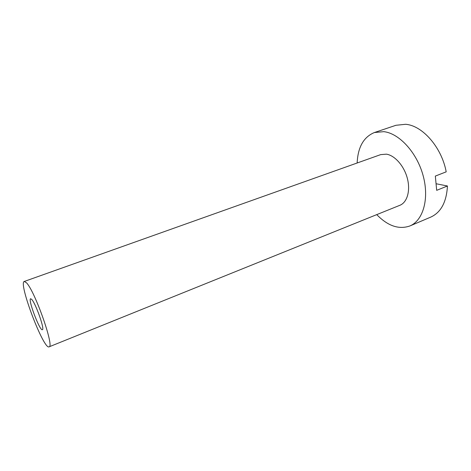 <?xml version="1.0" encoding="UTF-8"?>
<svg xmlns="http://www.w3.org/2000/svg" width="471" height="471" viewBox="0 0 471 471"><rect width="100%" height="100%" fill="white"/><g stroke="black" fill="none" stroke-linecap="round" stroke-linejoin="round"><path stroke-width="0.71" d="M376.741 214.623C387.804 225.986 398.843 229.771 409.852 225.974L430.794 217.09C440.974 212.415 446.526 202.047 447.45 185.992L436.446 183.82M409.852 225.974C423.017 220.658 429.487 198.962 423.158 175.748C416.941 152.516 399.184 133.299 383.788 131.656L374.392 132.534L395.952 125.286L405.572 124.291C422.346 125.427 441.704 147.299 446.196 171.838L435.334 176.083L436.682 190.337L447.45 185.992M374.392 132.534C363.636 136.996 357.889 147.152 357.148 162.995M49.078 346.844L399.891 205.285C407.15 202.453 410.612 190.808 407.368 178.427C404.189 166.039 394.881 155.442 386.438 154.164L380.668 154.623L24.262 281.458C18.104 282.653 43.673 350.035 49.078 346.844C54.683 347.292 34.836 290.837 26.429 282.747L24.262 281.458M31.745 299.45L30.633 298.744C27.671 299.156 39.888 331.343 42.372 329.688C44.969 329.759 35.82 303.665 31.745 299.45"/></g></svg>
